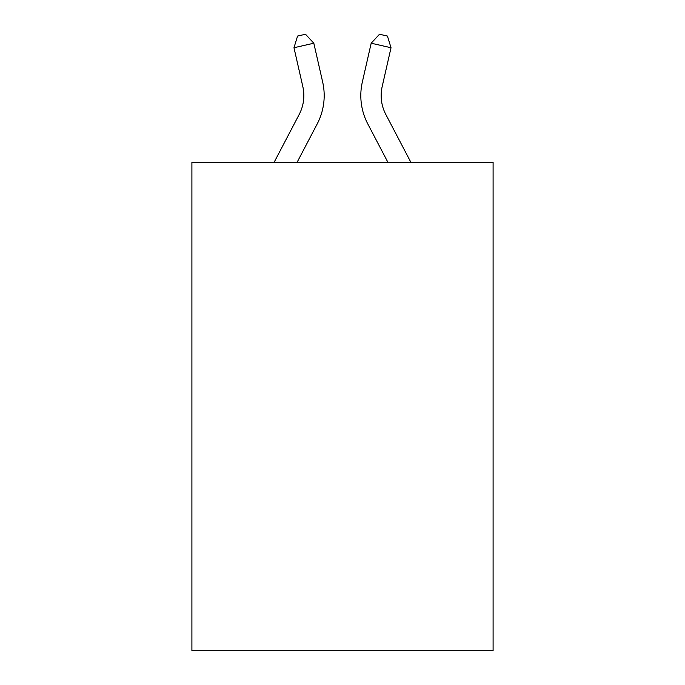 <?xml version="1.0" encoding="UTF-8"?>
<svg xmlns="http://www.w3.org/2000/svg" width="685" height="685" viewBox="0 0 685 685"><rect width="100%" height="100%" fill="white"/><g stroke="black" fill="none" stroke-linecap="round" stroke-linejoin="round"><path stroke-width="1.03" d="M493.097 162.328L493.097 650.75L191.903 650.75L191.903 162.328L493.097 162.328M274.111 162.328L299.182 114.463A40.706 40.706 0 0 0 302.813 86.533L293.976 47.736L297.573 36.057L305.51 34.25L313.816 43.215L322.661 82.012A61.051 61.051 0 0 1 317.215 123.908L297.084 162.328M410.889 162.328L385.818 114.463A40.706 40.706 0 0 1 382.187 86.533L391.024 47.736L371.184 43.215L362.339 82.012A61.051 61.051 0 0 0 367.785 123.908L387.916 162.328M293.976 47.736L313.816 43.215L322.661 82.012M299.182 114.463A40.706 40.706 0 0 0 302.813 86.533A40.706 40.706 0 0 1 299.182 114.463A40.706 40.706 0 0 0 302.813 86.533A40.706 40.706 0 0 1 299.182 114.463A40.706 40.706 0 0 0 302.813 86.533A40.706 40.706 0 0 1 299.182 114.463A40.706 40.706 0 0 0 302.813 86.533A40.706 40.706 0 0 1 299.182 114.463A40.706 40.706 0 0 0 302.813 86.533A40.706 40.706 0 0 1 299.182 114.463A40.706 40.706 0 0 0 302.813 86.533A40.706 40.706 0 0 1 299.182 114.463A40.706 40.706 0 0 0 302.813 86.533M362.339 82.012L371.184 43.215L379.49 34.25L387.427 36.057L391.024 47.736"/></g></svg>
